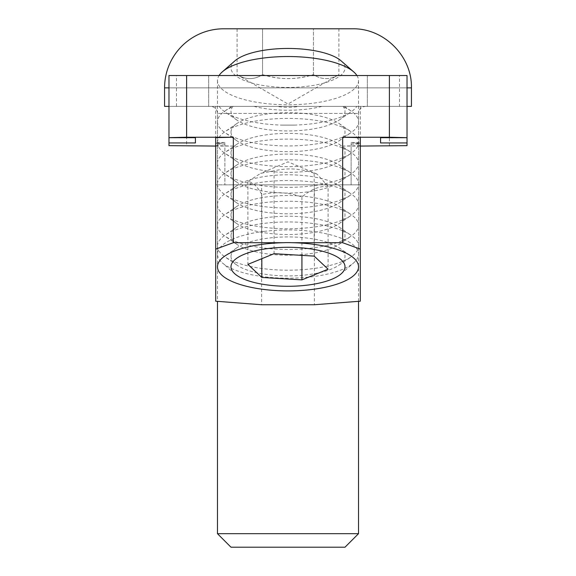 <?xml version="1.0" encoding="UTF-8"?>
<svg xmlns="http://www.w3.org/2000/svg" width="576" height="576" viewBox="0 0 576 576"><rect width="100%" height="100%" fill="white"/><g stroke="black" fill="none" stroke-linecap="round" stroke-linejoin="round"><path stroke-width="0.43" stroke-dasharray="2.88 2.16" d="M380.57 142.934L380.57 137.686M195.43 137.686L195.43 142.934M380.57 137.822L407.023 137.822L407.023 142.934L407.023 137.822M168.977 137.822L168.977 142.934L168.977 137.822L195.43 137.822M230.99 256.428A57.01 19.498 180 0 0 236.995 265.14A57.01 19.498 180 0 0 288 275.926A57.01 19.498 180 0 0 339.005 265.14A57.01 19.498 180 0 0 339.005 247.723A57.01 19.498 180 0 0 288 236.93A57.01 19.498 180 0 0 236.995 247.723A57.01 19.498 180 0 0 230.99 256.428M217.469 246.074A70.531 24.12 180 0 0 224.899 256.846A70.531 24.12 180 0 0 288 270.194A70.531 24.12 180 0 0 351.101 256.846A70.531 24.12 180 0 0 351.101 235.296A70.531 24.12 180 0 0 288 221.947A70.531 24.12 180 0 0 224.899 235.296A70.531 24.12 180 0 0 217.469 246.074M230.99 235.721A57.01 19.498 180 0 0 236.995 244.426A57.01 19.498 180 0 0 288 255.211A57.01 19.498 180 0 0 339.005 244.426A57.01 19.498 180 0 0 339.005 227.009A57.01 19.498 180 0 0 288 216.223A57.01 19.498 180 0 0 236.995 227.009A57.01 19.498 180 0 0 230.99 235.721M217.469 225.36A70.531 24.12 180 0 0 224.899 236.138A70.531 24.12 180 0 0 288 249.487A70.531 24.12 180 0 0 351.101 236.138A70.531 24.12 180 0 0 351.101 214.589A70.531 24.12 180 0 0 288 201.24A70.531 24.12 180 0 0 224.899 214.589A70.531 24.12 180 0 0 217.469 225.36M230.99 215.006A57.01 19.498 180 0 0 236.995 223.711A57.01 19.498 180 0 0 288 234.504A57.01 19.498 180 0 0 339.005 223.711A57.01 19.498 180 0 0 339.005 206.294A57.01 19.498 180 0 0 288 195.509A57.01 19.498 180 0 0 236.995 206.294A57.01 19.498 180 0 0 230.99 215.006M217.469 204.653A70.531 24.12 180 0 0 224.899 215.424A70.531 24.12 180 0 0 288 228.773A70.531 24.12 180 0 0 351.101 215.424A70.531 24.12 180 0 0 351.101 193.874A70.531 24.12 180 0 0 288 180.526A70.531 24.12 180 0 0 224.899 193.874A70.531 24.12 180 0 0 217.469 204.653M230.99 194.292A57.01 19.498 180 0 0 236.995 203.004A57.01 19.498 180 0 0 288 213.79A57.01 19.498 180 0 0 339.005 203.004A57.01 19.498 180 0 0 339.005 185.587A57.01 19.498 180 0 0 288 174.794A57.01 19.498 180 0 0 236.995 185.587A57.01 19.498 180 0 0 230.99 194.292M217.469 183.938A70.531 24.12 180 0 0 224.899 194.71A70.531 24.12 180 0 0 288 208.058A70.531 24.12 180 0 0 351.101 194.71A70.531 24.12 180 0 0 351.101 173.16A70.531 24.12 180 0 0 288 159.818A70.531 24.12 180 0 0 224.899 173.16A70.531 24.12 180 0 0 217.469 183.938M230.99 173.585A57.01 19.498 180 0 0 236.995 182.29A57.01 19.498 180 0 0 288 193.082A57.01 19.498 180 0 0 339.005 182.29A57.01 19.498 180 0 0 339.005 164.873A57.01 19.498 180 0 0 288 154.087A57.01 19.498 180 0 0 236.995 164.873A57.01 19.498 180 0 0 230.99 173.585M217.469 163.224A70.531 24.12 180 0 0 224.899 174.002A70.531 24.12 180 0 0 288 187.351A70.531 24.12 180 0 0 351.101 174.002A70.531 24.12 180 0 0 351.101 152.453A70.531 24.12 180 0 0 288 139.104A70.531 24.12 180 0 0 224.899 152.453A70.531 24.12 180 0 0 217.469 163.224M230.99 152.87A57.01 19.498 180 0 0 236.995 161.582A57.01 19.498 180 0 0 288 172.368A57.01 19.498 180 0 0 339.005 161.582A57.01 19.498 180 0 0 339.005 144.166A57.01 19.498 180 0 0 288 133.373A57.01 19.498 180 0 0 236.995 144.166A57.01 19.498 180 0 0 230.99 152.87M217.469 142.517A70.531 24.12 180 0 0 224.899 153.288A70.531 24.12 180 0 0 288 166.637A70.531 24.12 180 0 0 351.101 153.288A70.531 24.12 180 0 0 351.101 131.738A70.531 24.12 180 0 0 288 118.39A70.531 24.12 180 0 0 224.899 131.738A70.531 24.12 180 0 0 217.469 142.517M230.99 132.156A57.01 19.498 180 0 0 236.995 140.868A57.01 19.498 180 0 0 288 151.654A57.01 19.498 180 0 0 339.005 140.868A57.01 19.498 180 0 0 339.005 123.451A57.01 19.498 180 0 0 288 112.666A57.01 19.498 180 0 0 236.995 123.451A57.01 19.498 180 0 0 230.99 132.156M217.469 121.802A70.531 24.12 180 0 0 224.899 132.581A70.531 24.12 180 0 0 288 145.93A70.531 24.12 180 0 0 351.101 132.581A70.531 24.12 180 0 0 351.101 111.031A70.531 24.12 180 0 0 342.238 106.387L233.762 106.387A70.531 24.12 180 0 0 224.899 111.031A70.531 24.12 180 0 0 217.469 121.802M215.705 106.387L299.088 106.387C291.694 107.626 284.306 107.626 276.912 106.387L215.705 106.387L215.705 143.251L224.892 144.05L224.892 184.846L224.892 142.452L215.705 143.251M224.892 184.846L351.108 184.846L351.108 144.05L360.295 143.251L351.108 142.452L351.108 184.846L215.705 184.846L215.705 144.05L215.705 184.846L224.892 184.846M294.343 125.114L281.657 125.114L294.343 125.114A70.531 24.12 180 0 0 351.101 111.866A70.531 24.12 180 0 0 356.81 106.387L342.238 106.387M224.892 144.05L215.705 144.05M351.108 144.05L360.295 144.05L360.295 184.846L342.662 184.846L342.662 146.059L360.295 145.656L360.295 301.198M360.295 144.05L360.295 145.656M389.39 146.059L389.39 106.387L186.61 106.387L186.61 146.059M360.295 146.059L342.662 146.059M342.662 184.846L215.705 184.846L215.705 301.198M215.705 146.059L233.338 146.059L233.338 184.846M224.892 142.452L215.705 142.452L215.705 184.846L261.612 184.846L261.612 304.747M215.705 142.452L215.705 137.642M261.612 184.846L314.388 184.846L314.388 304.747M314.388 184.846L360.295 184.846L360.295 137.642M351.108 142.452L360.295 142.452M233.338 146.059L215.705 145.656M389.39 106.387L407.023 106.387L407.023 145.656M168.977 145.656L168.977 106.387L186.61 106.387M399.521 75.528L407.023 75.528L407.023 106.387L399.521 106.387L399.521 75.528L176.479 75.528L176.479 106.387L168.977 106.387L168.977 75.528L176.479 75.528M176.479 106.387L399.521 106.387M299.088 106.387L356.81 106.387M233.762 106.387L276.912 106.387M232.949 106.387A57.01 19.498 180 0 0 236.995 120.154A57.01 19.498 180 0 0 288 130.946A57.01 19.498 180 0 0 339.005 120.154A57.01 19.498 180 0 0 343.051 106.387M253.987 106.387A57.01 19.498 180 0 0 322.013 106.387M219.19 106.387A70.531 24.12 180 0 0 224.899 111.866A70.531 24.12 180 0 0 281.657 125.114M208.656 75.528L208.656 106.387L208.656 75.528M367.344 75.528L367.344 106.387L367.344 75.528M356.918 75.528A70.531 24.12 0 0 1 358.531 80.662A70.531 24.12 0 0 1 312.12 103.327A70.531 24.12 0 0 1 217.469 80.662A70.531 24.12 0 0 1 219.082 75.528M234.9 60.854A57.01 19.498 180 0 0 288 87.451A57.01 19.498 180 0 0 341.1 60.854M263.88 231.408A70.531 24.12 180 0 0 217.469 254.081A70.531 24.12 180 0 0 222.307 262.858A70.531 24.12 180 0 0 312.12 276.746A70.531 24.12 180 0 0 353.693 262.858A70.531 24.12 180 0 0 358.531 254.081A70.531 24.12 180 0 0 263.88 231.408M261.828 258.689L261.828 194.609C275.191 191.426 288.562 192.233 301.925 197.028C310.651 189.482 319.378 185.926 328.104 186.358L328.104 269.201M301.925 197.028L301.925 255.377M328.104 186.358L316.966 174.046L314.172 173.268L314.172 256.118M314.172 173.268C300.809 168.473 287.438 167.666 274.075 170.849L274.075 253.699M274.075 170.849L260.618 173.376L247.896 181.519C252.54 181.894 257.184 186.257 261.828 194.609M247.896 181.519L247.896 264.37M210.413 106.387L365.587 106.387L210.413 106.387A7.056 7.056 0 0 1 217.469 113.436L358.531 113.436L217.469 113.436L217.469 301.334M217.469 533.678L358.531 533.678M164.57 106.387L411.43 106.387M407.023 106.387L168.977 106.387M345.01 547.2L230.99 547.2M223.639 28.8L352.361 28.8M313.452 28.8L237.096 28.8L338.904 28.8L313.452 28.8L313.452 74.642C321.934 79.949 330.415 79.949 338.904 74.642C330.415 79.949 321.934 79.949 313.452 74.642L313.452 28.8M237.096 28.8L237.096 74.642L288 104.033L338.904 74.642L338.904 28.8M262.548 74.642C279.518 79.949 296.482 79.949 313.452 74.642C304.034 77.342 295.546 78.66 288 78.581C280.454 78.66 271.966 77.342 262.548 74.642L262.548 28.8L262.548 74.642C254.066 79.949 245.585 79.949 237.096 74.642C245.585 79.949 254.066 79.949 262.548 74.642M168.977 87.869L407.023 87.869M411.43 87.869L164.57 87.869M236.995 247.723L224.899 256.01M339.005 247.723L351.101 256.01M339.005 265.14L351.101 256.846M236.995 265.14L224.899 256.846M236.995 227.009L224.899 235.296M339.005 227.009L351.101 235.296M339.005 244.426L351.101 236.138M236.995 244.426L224.899 236.138M236.995 206.294L224.899 214.589M339.005 206.294L351.101 214.589M339.005 223.711L351.101 215.424M236.995 223.711L224.899 215.424M236.995 185.587L224.899 193.874M339.005 185.587L351.101 193.874M339.005 203.004L351.101 194.71M236.995 203.004L224.899 194.71M236.995 164.873L224.899 173.16M339.005 164.873L351.101 173.16M339.005 182.29L351.101 174.002M236.995 182.29L224.899 174.002M236.995 144.166L224.899 152.453M339.005 144.166L351.101 152.453M339.005 161.582L351.101 153.288M236.995 161.582L224.899 153.288M236.995 123.451L224.899 131.738M339.005 123.451L351.101 131.738M339.005 140.868L351.101 132.581M236.995 140.868L224.899 132.581M360.295 106.387L360.295 143.251M231.674 106.387L224.899 111.031M344.326 106.387L351.101 111.031M339.005 120.154L351.101 111.866M236.995 120.154L224.899 111.866M217.469 80.662L217.469 254.081M358.531 80.662L358.531 254.081M341.1 273.881L353.693 262.858M234.9 273.881L222.307 262.858M316.966 174.046L288 161.849L260.618 173.376M358.531 301.334L358.531 113.436C358.949 109.152 361.303 106.805 365.587 106.387"/><path stroke-width="0.86" d="M407.023 137.642L407.023 75.528L389.39 75.528L389.39 137.239L407.023 137.686L380.57 137.686L380.57 142.934L407.023 142.934L407.023 145.656L360.295 146.059M168.977 142.934L195.43 142.934L195.43 137.686L168.977 137.686L168.977 145.656L215.705 146.059M217.469 266.782A70.531 24.12 0 0 1 224.899 256.01A70.531 24.12 0 0 1 283.795 242.705A105.408 105.408 0 0 1 292.205 242.705A70.531 24.12 0 0 1 351.101 256.01A70.531 24.12 0 0 1 304.186 290.261A70.531 24.12 0 0 1 217.469 266.782M283.795 242.705L233.338 242.705L233.338 137.239L215.705 137.642L215.705 301.198L261.612 304.747L314.388 304.747L360.295 301.198L360.295 137.642L342.662 137.239L342.662 242.705L360.295 249.12M389.39 137.239L342.662 137.239M233.338 137.239L186.61 137.239L186.61 75.528L168.977 75.528L168.977 137.642L186.61 137.239M342.662 242.705L292.205 242.705M389.39 75.528L186.61 75.528M215.705 249.12L233.338 242.705M407.023 137.686L407.023 142.934M219.082 75.528A70.531 24.12 0 0 1 222.307 71.878A70.531 24.12 0 0 1 263.88 57.989A70.531 24.12 0 0 1 353.693 71.878A70.531 24.12 0 0 1 356.918 75.528M353.693 71.878L341.1 60.854A57.01 19.498 180 0 0 268.502 49.63A57.01 19.498 180 0 0 234.9 60.854L222.307 71.878M268.502 248.465A57.01 19.498 0 0 1 328.781 253.159A57.01 19.498 0 0 1 341.1 273.881A57.01 19.498 0 0 1 288 286.286A57.01 19.498 0 0 1 234.9 273.881A57.01 19.498 0 0 1 268.502 248.465M261.828 277.452L247.896 264.37L274.075 253.699L314.172 256.118L328.104 269.201L301.925 279.871L261.828 277.452L261.828 258.689M301.925 255.377L301.925 279.871M358.531 301.334L358.531 533.678L217.469 533.678L217.469 301.334M407.023 87.869L411.43 87.869L411.43 106.387L407.023 106.387M168.977 106.387L164.57 106.387L164.57 87.869A59.069 59.069 0 0 1 223.639 28.8L352.361 28.8C383.926 27.986 412.243 56.311 411.43 87.869M217.469 533.678L230.99 547.2L345.01 547.2L358.531 533.678M164.57 87.869L168.977 87.869"/></g></svg>
